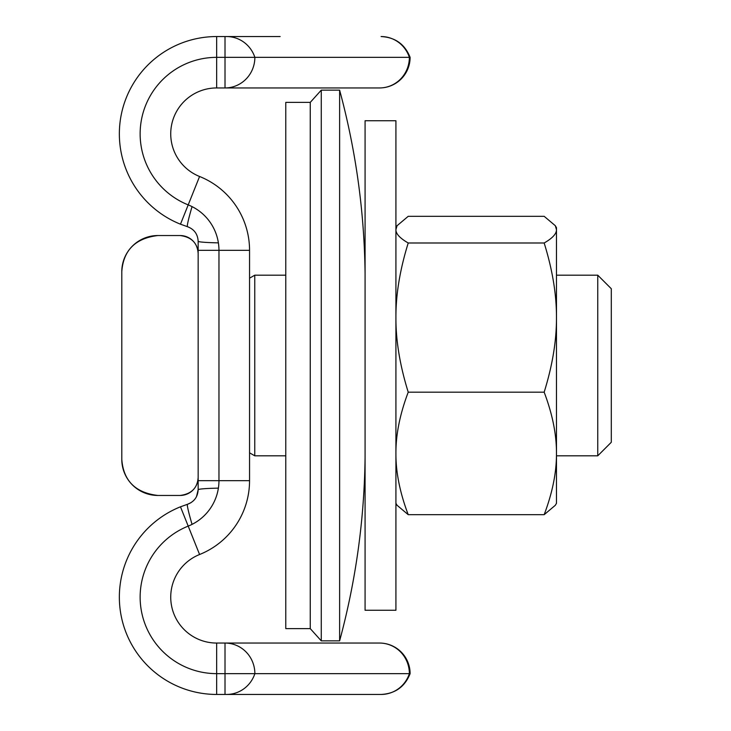 <?xml version="1.0" encoding="UTF-8"?>
<svg xmlns="http://www.w3.org/2000/svg" width="731" height="731" viewBox="0 0 731 731"><rect width="100%" height="100%" fill="white"/><g stroke="black" fill="none" stroke-linecap="round" stroke-linejoin="round"><path stroke-width="1.1" d="M339.623 640.849L339.623 90.151L321.265 90.151L321.265 640.849L339.623 640.849C355.86 580.734 364.34 519.549 365.08 457.286M321.265 640.849L310.255 628.614L310.255 102.386L321.265 90.151M310.255 628.614L285.775 628.614L285.775 102.386L310.255 102.386M556.474 317.592L556.474 503.293L555.332 505.276L544.166 514.688C552.462 492.776 556.565 472.354 556.474 453.43C556.565 434.516 552.462 414.093 544.166 392.181C552.462 365.491 556.565 340.628 556.474 317.592C556.565 294.547 552.462 269.684 544.166 242.994C552.462 238.224 556.565 233.774 556.474 229.653L556.474 317.592M555.332 225.724L556.474 227.706L556.474 229.653L555.332 225.724L544.166 216.312L408.227 216.312L397.061 225.724L395.919 229.653C395.827 233.774 399.93 238.224 408.227 242.994C399.93 269.684 395.827 294.547 395.919 317.592C395.827 340.628 399.93 365.491 408.227 392.181C399.93 414.093 395.827 434.516 395.919 453.43C395.827 472.354 399.93 492.776 408.227 514.688L397.061 505.276L395.919 503.293M408.227 242.994L544.166 242.994M408.227 514.688L544.166 514.688M408.227 392.181L544.166 392.181M597.757 365.5L597.757 455.815L611.299 442.264L611.299 288.736L597.757 275.185L597.757 365.5M249.554 278.191L254.763 275.185L254.763 455.815L285.775 455.815M198.156 477.398A18.065 18.065 -0 0 1 180.091 495.463C191.458 494.01 197.48 487.988 198.156 477.398M180.091 235.537C191.458 236.99 197.48 243.012 198.156 253.602A18.065 18.065 0 0 0 180.091 235.537L157.914 235.537C135.399 238.215 123.356 250.258 121.794 271.658L121.794 459.342A36.13 36.13 0 0 0 157.914 495.463L180.091 495.463M121.794 459.342C123.384 480.76 135.427 492.804 157.914 495.463M157.914 235.537A36.13 36.13 0 0 0 121.794 271.658M280.147 36.55L216.659 36.55A97.314 97.314 0 0 0 180.475 224.198L187.465 226.692A30.592 1.745 -72.5 0 1 192.052 206.617A48.95 48.95 0 0 1 218.962 250.331L218.962 480.669A48.95 48.95 0 0 1 188.205 526.11A76.508 76.508 0 0 0 216.659 673.644L410.109 673.644C404.883 686.747 395.215 693.682 381.125 694.45L381.125 694.45M225.011 57.356L216.659 57.356A76.508 76.508 0 0 0 188.205 204.89A48.95 48.95 0 0 1 192.052 206.617A48.95 48.95 0 0 0 188.205 204.89L180.475 224.198A97.314 97.314 0 0 1 216.659 36.55L216.659 87.948L379.517 87.948A30.592 29.852 -90 0 0 409.369 57.356L225.011 57.356L225.011 36.55L226.583 36.55A30.592 29.852 -90 0 1 254.863 57.356A30.592 29.852 90 0 1 225.011 87.948L225.011 57.356M379.517 87.948A30.592 30.592 0 0 0 410.109 57.356L409.369 57.356A30.592 29.852 -90 0 0 381.089 36.55M180.475 224.198L187.465 226.692C194.181 229.232 197.745 234.084 198.156 241.267A30.592 1.7 0 0 0 218.386 242.866A48.95 48.95 0 0 0 192.052 206.617M198.156 241.267L198.156 489.733A30.592 1.7 -0 0 1 218.386 488.134A48.95 48.95 0 0 0 218.962 480.669L249.554 480.669L249.554 250.331A79.542 79.542 0 0 0 199.581 176.491A45.916 45.916 0 0 1 216.659 87.948M249.554 57.356L280.147 57.356M196.493 496.651L198.156 489.733C197.754 496.906 194.19 501.758 187.465 504.308A30.592 1.745 72.5 0 0 192.052 524.383A48.95 48.95 0 0 0 218.386 488.134M216.659 643.052L216.659 694.45A97.314 97.314 0 0 1 180.475 506.802L187.465 504.308L180.475 506.802A97.314 97.314 0 0 0 216.659 694.45L381.089 694.45A30.592 29.852 -90 0 0 409.369 673.644A30.592 29.852 -90 0 0 379.517 643.052L216.659 643.052A45.916 45.916 0 0 1 199.581 554.509A79.542 79.542 0 0 0 249.554 480.669M198.156 250.331L218.962 250.331A48.95 48.95 0 0 0 218.386 242.866M187.465 504.308L190.965 502.69M180.475 506.802L188.205 526.11A48.95 48.95 0 0 0 192.052 524.383M395.919 610.257L395.919 120.743L365.08 120.743L365.08 610.257L395.919 610.257M198.156 480.669L218.962 480.669M225.011 694.45L225.011 643.052A30.592 29.852 -90 0 1 254.863 673.644A30.592 29.852 -90 0 1 226.583 694.45M249.554 250.331L218.962 250.331M188.205 526.11L199.581 554.509M199.581 176.491L188.205 204.89M365.08 273.714C364.34 211.451 355.86 150.266 339.623 90.151M395.919 227.706L397.061 225.724M556.474 455.815L597.757 455.815M254.763 275.185L285.775 275.185M556.474 275.185L597.757 275.185M249.554 452.809L254.763 455.815M410.109 57.356C404.883 44.253 395.215 37.318 381.125 36.55M410.109 673.644A30.592 30.592 0 0 0 379.517 643.052"/></g></svg>
